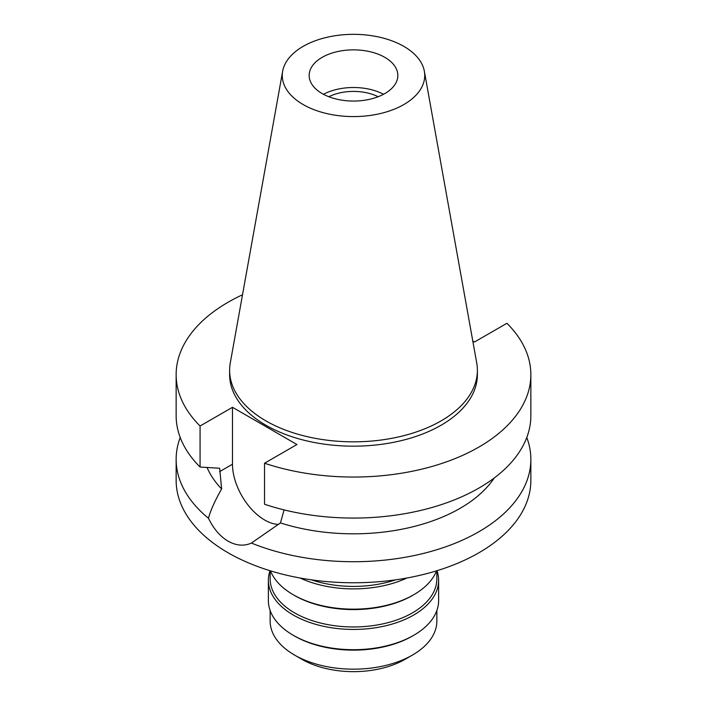 <?xml version="1.0" encoding="UTF-8"?>
<svg xmlns="http://www.w3.org/2000/svg" width="707" height="707" viewBox="0 0 707 707"><rect width="100%" height="100%" fill="white"/><g stroke="black" fill="none" stroke-linecap="round" stroke-linejoin="round"><path stroke-width="1.06" d="M322.145 57.355A44.338 25.602 0 0 0 309.162 75.463A44.338 25.602 0 0 0 336.532 99.113A44.338 25.602 0 0 0 384.855 93.563A44.338 25.602 0 0 0 397.838 75.463A44.338 25.602 0 0 0 370.468 51.814A44.338 25.602 0 0 0 322.145 57.355M323.452 94.287A44.338 25.602 180 0 1 383.548 94.287M378.174 96.735A37.604 21.705 0 0 0 328.826 96.735M270.145 610.539L270.145 621.038A83.355 48.129 0 0 0 294.554 655.071L301.898 659.313A72.971 42.128 0 0 0 405.093 659.313A72.971 42.128 0 0 0 405.102 659.313L412.446 655.071L405.093 659.313M294.554 655.071A83.355 48.129 0 0 0 412.446 655.071L412.446 655.071A83.355 48.129 0 0 0 436.855 621.038L436.855 610.539M412.446 636.035L412.446 636.035A83.355 48.129 180 0 1 294.554 636.035L293.299 635.31A85.132 49.154 0 0 0 413.701 635.31L412.446 636.035L413.701 635.31A85.132 49.154 0 0 0 438.632 600.561L438.632 580.288A85.132 49.154 180 0 1 413.701 615.037A85.132 49.154 180 0 1 320.925 625.695A85.132 49.154 180 0 1 268.368 580.288A85.132 49.154 180 0 1 270.003 570.699M268.368 580.288L268.368 600.561A85.132 49.154 0 0 0 293.299 635.31M436.997 570.699A85.132 49.154 180 0 1 438.632 580.288M270.145 570.743L270.145 578.839A83.355 48.129 0 0 0 321.597 623.3A83.355 48.129 0 0 0 412.446 612.863A83.355 48.129 0 0 0 436.855 578.839L436.855 570.743M412.446 595.488L412.446 595.488A83.355 48.129 180 0 1 294.554 595.488L293.299 594.764A85.132 49.154 0 0 0 413.701 594.764L412.446 595.488L413.701 594.764A85.132 49.154 0 0 0 436.537 570.841M270.463 570.841A85.132 49.154 0 0 0 293.299 594.764M406.923 578.008A85.132 49.154 180 0 1 300.077 578.008M311.433 579.837A83.355 48.129 0 0 0 395.567 579.837M472.789 340.986L474.521 341.994L506.928 323.285A177.36 102.4 180 0 1 530.86 374.648L530.86 415.663A177.36 102.4 0 0 1 478.913 488.077A177.36 102.4 0 0 1 264.533 504.25L264.533 463.226L296.94 444.517L232.479 407.303L200.072 426.012A177.36 102.4 180 0 1 176.14 374.648L176.14 415.663A177.36 102.4 0 0 0 200.072 467.035L219.656 468.264L221.627 488.961C214.91 500.706 210.527 510.481 208.477 518.275A177.36 102.4 180 0 1 176.14 459.329L176.14 480.362A177.36 102.4 0 0 0 285.628 574.968A177.36 102.4 0 0 0 478.913 552.768A177.36 102.4 0 0 0 530.86 480.362L530.86 459.329A177.36 102.4 180 0 1 478.913 531.735A177.36 102.4 180 0 1 251.4 543.056L280.449 522.924L284.099 509.897M176.14 459.329A177.36 102.4 180 0 1 180.214 437.5M208.477 518.275C213.549 528.756 220.089 536.392 228.087 541.182C236.253 545.724 244.021 546.352 251.4 543.056M278.646 524.426A45.584 26.318 60 0 1 264.71 520.043A45.584 26.318 60 0 1 232.479 464.216L232.479 407.303M207.071 467.495A150.759 87.041 0 0 0 221.627 488.961M526.786 437.5A177.36 102.4 180 0 1 530.86 459.329M280.449 522.924A150.759 87.041 0 0 0 460.098 508.333A150.759 87.041 0 0 0 494.246 477.976M530.86 374.648A177.36 102.4 180 0 1 478.913 447.054A177.36 102.4 180 0 1 264.533 463.226M176.14 374.648A177.36 102.4 180 0 1 228.087 302.243A177.36 102.4 180 0 1 242.51 294.775M229.616 370.3L229.616 374.648A123.884 71.522 0 0 0 306.087 440.726A123.884 71.522 0 0 0 441.097 425.225A123.884 71.522 0 0 0 477.384 374.648L477.384 370.3A123.884 71.522 180 0 1 441.097 420.877A123.884 71.522 180 0 1 306.087 436.387A123.884 71.522 180 0 1 229.616 370.3A123.884 71.522 180 0 1 230.279 362.93L282.65 71.221A71.221 41.121 180 0 1 303.135 46.379A71.221 41.121 180 0 1 377.326 36.711A71.221 41.121 180 0 1 424.35 71.221A71.221 41.121 180 0 1 403.865 104.539A71.221 41.121 180 0 1 322.878 112.59A71.221 41.121 180 0 1 282.65 71.221M200.072 426.012L200.072 467.035M424.35 71.221L476.721 362.93A123.884 71.522 180 0 1 477.384 370.3M219.656 471.613L232.479 464.216"/></g></svg>
